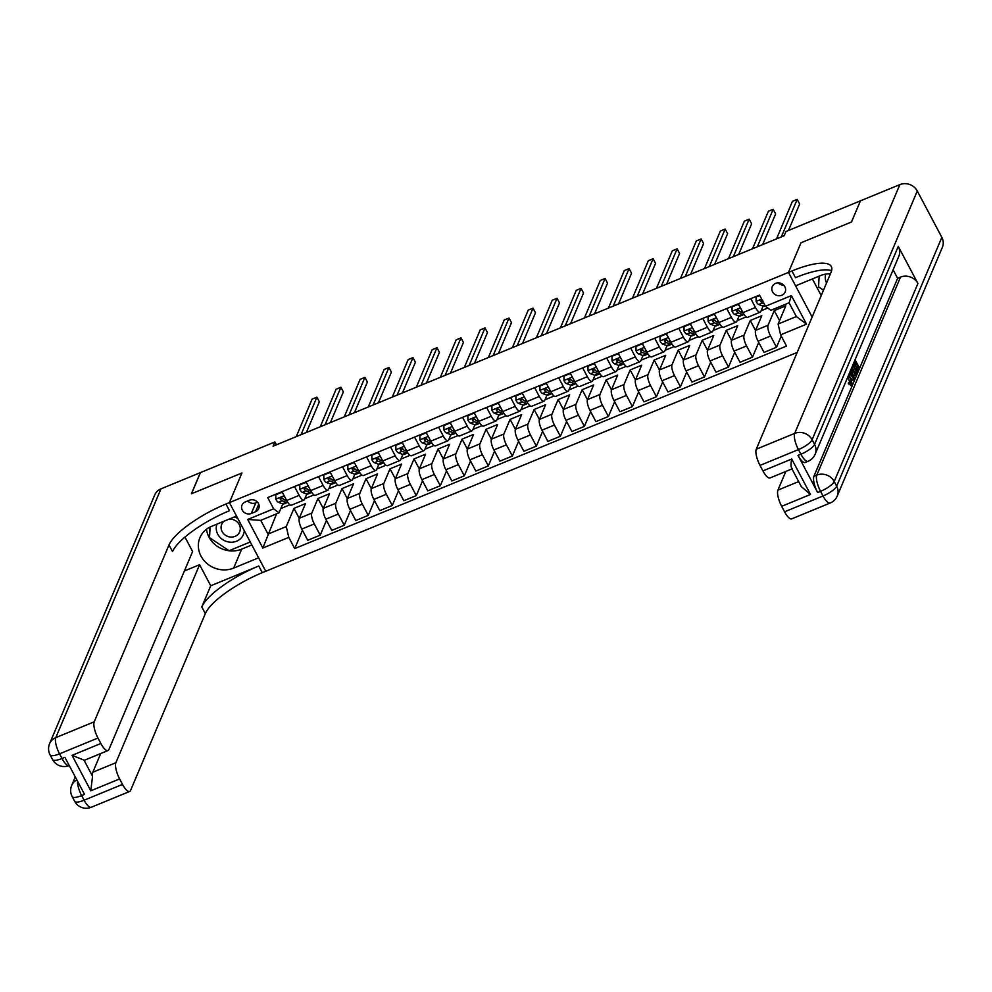 <?xml version="1.0" encoding="UTF-8"?>
<svg xmlns="http://www.w3.org/2000/svg" width="992" height="992" viewBox="0 0 992 992"><rect width="100%" height="100%" fill="white"/><g stroke="black" fill="none" stroke-linecap="round" stroke-linejoin="round"><path stroke-width="1.49" d="M775.57 283.365A6.994 6.349 -157.1 0 0 772.272 286.576A6.994 6.349 -157.1 0 0 774.095 293.793A6.994 6.349 -157.1 0 0 781.857 295.244A6.994 6.349 -157.1 0 0 785.156 292.032A6.994 6.349 -157.1 0 0 783.333 284.816A6.994 6.349 -157.1 0 0 775.57 283.365M778.187 282.844A6.994 6.349 -157.1 0 0 783.705 285.175M860.424 200.942L851.434 222.022L801.003 242.78L788.479 272.403L229.412 502.609L265.757 571.256L797.171 352.433M276.408 444.813L274.896 441.948L273.098 446.177L784.139 235.749L785.937 231.52L860.374 200.868M251.311 513.472L255.539 511.736A6.783 6.15 -157.1 0 0 258.738 508.623A6.783 6.15 -157.1 0 0 256.965 501.63A6.783 6.15 -157.1 0 0 249.451 500.228L245.222 501.964A6.783 6.15 -157.1 0 0 242.023 505.077A6.783 6.15 -157.1 0 0 243.796 512.07A6.783 6.15 -157.1 0 0 251.311 513.472L255.787 502.894L257.511 502.188M899.856 184.611A13.119 11.904 22.9 0 1 917.278 190.997L812.113 439.766L814.568 444.404A13.119 3.683 -27.9 0 1 800.891 454.224A13.119 4.104 67.6 0 0 808.034 461.292L805.157 462.47A13.119 4.104 -112.4 0 1 798.014 455.415L800.891 454.224L798.436 449.587L760.008 465.409A13.119 4.104 -112.4 0 1 756.264 449.202L794.691 433.38L899.856 184.611L860.473 200.818L851.533 221.972L801.003 242.78L788.479 272.403L812.126 317.056M288.771 537.366L262.83 548.043L247.702 519.473L273.643 508.797L279 512.839L260.747 520.354L268.026 534.08L286.266 526.566L288.771 537.366L294.711 548.588L786.544 346.072L780.605 334.85L778.1 324.049L796.353 316.535L789.086 302.796L770.834 310.322L765.477 306.28L791.405 295.604L806.533 324.173L780.605 334.85M765.477 306.28L759.525 295.058L267.704 497.575L273.643 508.797M160.964 488.858L55.788 737.639A13.119 11.904 -157.1 0 0 49.6 743.653L154.764 494.872A13.119 11.904 22.9 0 1 160.964 488.858L200.347 472.638L191.406 493.793L241.936 472.986L191.506 493.756L200.446 472.601L274.896 441.948M251.832 544.943L241.676 549.134L233.666 568.081A24.602 22.332 -157.1 0 1 206.386 562.985A24.602 22.332 -157.1 0 1 199.95 537.627A24.602 22.332 -157.1 0 1 211.556 526.343L236.53 516.051L229.412 502.609L241.936 472.986L229.412 502.609L225.953 504.023A54.684 15.351 -27.9 0 0 168.987 544.955L94.215 721.816A13.119 4.104 67.6 0 0 97.96 738.023L59.545 753.846L62 758.483L64.877 757.293L84.531 794.394L81.642 795.584L84.097 800.222L122.524 784.399L119.623 778.931L90.805 790.798L72.044 755.358L83.985 760.083L92.541 776.24A13.119 4.104 -112.4 0 1 92.826 772.21L115.878 762.724A13.119 4.104 67.6 0 0 119.623 778.931M276.582 513.831L262.83 548.043M279 512.839L282.782 503.899M750.783 298.654L755.445 307.47A8.754 2.728 67.6 0 0 760.207 312.182A8.754 2.728 67.6 0 0 760.802 311.513L763.084 306.119M726.764 308.549L731.426 317.366A8.754 2.728 67.6 0 0 736.2 322.065A8.754 2.728 67.6 0 0 736.796 321.396L739.065 316.014M702.745 318.432L707.42 327.248A8.754 2.728 67.6 0 0 712.182 331.96A8.754 2.728 67.6 0 0 712.777 331.291L715.058 325.897M678.739 328.327L683.401 337.144A8.754 2.728 67.6 0 0 688.163 341.843A8.754 2.728 67.6 0 0 688.758 341.174L691.04 335.792M654.72 338.21L659.382 347.026A8.754 2.728 67.6 0 0 664.144 351.738A8.754 2.728 67.6 0 0 664.752 351.069L667.021 345.675M630.701 348.105L635.376 356.922A8.754 2.728 67.6 0 0 640.138 361.621A8.754 2.728 67.6 0 0 640.733 360.952L643.014 355.57M606.695 357.988L611.357 366.804A8.754 2.728 67.6 0 0 616.119 371.504A8.754 2.728 67.6 0 0 616.714 370.834L618.996 365.453M582.676 367.883L587.338 376.687A8.754 2.728 67.6 0 0 592.1 381.399A8.754 2.728 67.6 0 0 592.708 380.73L594.977 375.348M558.657 377.766L563.332 386.582A8.754 2.728 67.6 0 0 568.094 391.282A8.754 2.728 67.6 0 0 568.689 390.612L570.958 385.231M534.638 387.649L539.313 396.465A8.754 2.728 67.6 0 0 544.075 401.177A8.754 2.728 67.6 0 0 544.67 400.508L546.952 395.126M510.632 397.544L515.294 406.36A8.754 2.728 67.6 0 0 520.056 411.06A8.754 2.728 67.6 0 0 520.651 410.39L522.933 405.009M486.613 407.427L491.276 416.243A8.754 2.728 67.6 0 0 496.037 420.955A8.754 2.728 67.6 0 0 496.645 420.286L498.914 414.904M462.594 417.322L467.269 426.138A8.754 2.728 67.6 0 0 472.031 430.838A8.754 2.728 67.6 0 0 472.626 430.168L474.908 424.787M438.588 427.205L443.25 436.021A8.754 2.728 67.6 0 0 448.012 440.733A8.754 2.728 67.6 0 0 448.607 440.064L450.889 434.67M414.569 437.1L419.232 445.916A8.754 2.728 67.6 0 0 423.993 450.616A8.754 2.728 67.6 0 0 424.601 449.946L426.87 444.565M390.55 446.983L395.225 455.799A8.754 2.728 67.6 0 0 399.987 460.511A8.754 2.728 67.6 0 0 400.582 459.842L402.864 454.448M366.544 456.878L371.206 465.694A8.754 2.728 67.6 0 0 375.968 470.394A8.754 2.728 67.6 0 0 376.563 469.724L378.845 464.343M342.525 466.761L347.188 475.577A8.754 2.728 67.6 0 0 351.949 480.277A8.754 2.728 67.6 0 0 352.557 479.62L354.826 474.226M318.506 476.656L323.181 485.46A8.754 2.728 67.6 0 0 327.943 490.172A8.754 2.728 67.6 0 0 328.538 489.502L330.807 484.121M294.488 486.539L299.162 495.355A8.754 2.728 67.6 0 0 303.924 500.055A8.754 2.728 67.6 0 0 304.519 499.385L306.801 494.004M299.262 518.37L293.967 508.375L286.266 526.566M293.967 508.375L305.486 503.626L299.299 518.258A8.754 2.728 67.6 0 0 301.804 529.071L307.743 540.293L320.23 535.147L326.467 520.403M323.28 508.487L317.973 498.48L311.786 513.124A8.754 2.728 67.6 0 0 314.29 523.925L320.23 535.147M317.973 498.48L329.505 493.731L323.318 508.375A8.754 2.728 67.6 0 0 325.81 519.176L331.762 530.41L344.249 525.264L350.486 510.52M347.287 498.592L341.992 488.597L335.804 503.229A8.754 2.728 67.6 0 0 338.309 514.042L344.249 525.264M341.992 488.597L353.524 483.848L347.336 498.48A8.754 2.728 67.6 0 0 349.829 509.293L355.768 520.515L368.268 515.369L374.492 500.625M371.306 488.709L366.011 478.702L359.823 493.346A8.754 2.728 67.6 0 0 362.316 504.147L368.268 515.369M366.011 478.702L377.53 473.953L371.343 488.597A8.754 2.728 67.6 0 0 373.848 499.398L379.787 510.632L392.274 505.486L398.511 490.742M395.324 478.814L390.03 468.819L383.83 483.451A8.754 2.728 67.6 0 0 386.334 494.264L392.274 505.486M390.03 468.819L401.549 464.07L395.362 478.714A8.754 2.728 67.6 0 0 397.866 489.515L403.806 500.737L416.293 495.591L422.53 480.847M419.331 468.931L414.036 458.924L407.848 473.568A8.754 2.728 67.6 0 0 410.353 484.369L416.293 495.591M414.036 458.924L425.568 454.175L419.38 468.819A8.754 2.728 67.6 0 0 421.873 479.632L427.825 490.854L440.312 485.708L446.536 470.964M443.35 459.036L438.055 449.041L431.867 463.673A8.754 2.728 67.6 0 0 434.36 474.486L440.312 485.708M438.055 449.041L449.587 444.292L443.387 458.936A8.754 2.728 67.6 0 0 445.892 469.737L451.831 480.959L464.318 475.825L470.555 461.069M467.368 449.153L462.074 439.146L455.886 453.79A8.754 2.728 67.6 0 0 458.378 464.591L464.318 475.825M462.074 439.146L473.593 434.409L467.406 449.041A8.754 2.728 67.6 0 0 469.91 459.854L475.85 471.076L488.337 465.93L494.574 451.186M491.375 439.27L486.08 429.263L479.892 443.895A8.754 2.728 67.6 0 0 482.397 454.708L488.337 465.93M486.08 429.263L497.612 424.514L491.424 439.158A8.754 2.728 67.6 0 0 493.917 449.959L499.869 461.181L512.356 456.047L518.58 441.304M515.394 429.375L510.099 419.368L503.911 434.012A8.754 2.728 67.6 0 0 506.404 444.813L512.356 456.047M510.099 419.368L521.631 414.631L515.443 429.263A8.754 2.728 67.6 0 0 517.936 440.076L523.875 451.298L536.362 446.152L542.599 431.408M539.412 419.492L534.118 409.485L527.93 424.13A8.754 2.728 67.6 0 0 530.422 434.93L536.362 446.152M534.118 409.485L545.637 404.736L539.45 419.38A8.754 2.728 67.6 0 0 541.954 430.181L547.894 441.403L560.381 436.269L566.618 421.526M563.431 409.597L558.124 399.602L551.936 414.234A8.754 2.728 67.6 0 0 554.441 425.047L560.381 436.269M558.124 399.602L569.656 394.853L563.468 409.485A8.754 2.728 67.6 0 0 565.961 420.298L571.913 431.52L584.4 426.374L590.637 411.63M587.438 399.714L582.143 389.707L575.955 404.352A8.754 2.728 67.6 0 0 578.46 415.152L584.4 426.374M582.143 389.707L593.675 384.958L587.487 399.602A8.754 2.728 67.6 0 0 589.98 410.403L595.919 421.625L608.418 416.491L614.643 401.748M611.456 389.819L606.162 379.824L599.974 394.456A8.754 2.728 67.6 0 0 602.466 405.269L608.418 416.491M606.162 379.824L617.681 375.075L611.494 389.707A8.754 2.728 67.6 0 0 613.998 400.52L619.938 411.742L632.425 406.596L638.662 391.852M635.475 379.936L630.18 369.929L623.98 384.574A8.754 2.728 67.6 0 0 626.485 395.374L632.425 406.596M630.18 369.929L641.7 365.18L635.512 379.824A8.754 2.728 67.6 0 0 638.017 390.625L643.957 401.859L656.444 396.713L662.681 381.97M659.482 370.041L654.187 360.046L647.999 374.678A8.754 2.728 67.6 0 0 650.504 385.491L656.444 396.713M654.187 360.046L665.719 355.297L659.531 369.929A8.754 2.728 67.6 0 0 662.024 380.742L667.976 391.964L680.462 386.818L686.687 372.074M683.5 360.158L678.206 350.151L672.018 364.796A8.754 2.728 67.6 0 0 674.51 375.596L680.462 386.818M678.206 350.151L689.738 345.402L683.538 360.046A8.754 2.728 67.6 0 0 686.042 370.847L691.982 382.081L704.469 376.935L710.706 362.192M707.519 350.263L702.224 340.268L696.037 354.9A8.754 2.728 67.6 0 0 698.529 365.713L704.469 376.935M702.224 340.268L713.744 335.519L707.556 350.164A8.754 2.728 67.6 0 0 710.061 360.964L716.001 372.186L728.488 367.052L734.725 352.296M731.526 340.38L726.231 330.373L720.043 345.018A8.754 2.728 67.6 0 0 722.548 355.818L728.488 367.052M726.231 330.373L737.763 325.636L731.575 340.268A8.754 2.728 67.6 0 0 734.068 351.081L740.02 362.303L752.506 357.157L758.731 342.414M755.544 330.485L750.25 320.49L744.062 335.122A8.754 2.728 67.6 0 0 746.554 345.935L752.506 357.157M750.25 320.49L761.782 315.741L755.594 330.386A8.754 2.728 67.6 0 0 758.086 341.186L764.026 352.408L776.513 347.274L781.25 336.077M779.563 320.602L774.268 310.595L768.081 325.24A8.754 2.728 67.6 0 0 770.573 336.04L776.513 347.274M774.268 310.595L785.788 305.858L778.1 324.049M280.823 508.536L289.924 504.792M304.829 498.654L313.943 494.909M328.848 488.758L337.95 485.014M352.867 478.876L361.968 475.131M376.873 468.993L385.987 465.236M400.892 459.098L409.994 455.353M424.911 449.215L434.012 445.458M448.93 439.32L458.031 435.575M472.936 429.437L482.038 425.68M496.955 419.542L506.056 415.797M520.974 409.659L530.075 405.902M544.98 399.764L554.094 396.019M568.999 389.881L578.1 386.136M593.018 379.986L602.119 376.241M617.024 370.103L626.138 366.358M641.043 360.208L650.144 356.463M665.062 350.325L674.163 346.58M689.08 340.442L698.182 336.685M713.087 330.547L722.201 326.802M737.106 320.664L746.207 316.907M761.124 310.769L767.783 308.028M282.001 491.685L286.676 500.501A8.754 2.728 67.6 0 0 291.437 505.201L303.924 500.055M294.711 548.588L302.448 530.298M306.02 481.79L310.682 490.606A8.754 2.728 67.6 0 0 315.444 495.318L327.943 490.172M330.038 471.907L334.701 480.723A8.754 2.728 67.6 0 0 339.462 485.423L351.949 480.277M354.045 462.012L358.72 470.828A8.754 2.728 67.6 0 0 363.481 475.54L375.968 470.394M378.064 452.129L382.738 460.945A8.754 2.728 67.6 0 0 387.5 465.645L399.987 460.511M402.082 442.234L406.745 451.05A8.754 2.728 67.6 0 0 411.506 455.762L423.993 450.616M426.101 432.351L430.764 441.167A8.754 2.728 67.6 0 0 435.525 445.867L448.012 440.733M450.108 422.468L454.782 431.272A8.754 2.728 67.6 0 0 459.544 435.984L472.031 430.838M474.126 412.573L478.789 421.389A8.754 2.728 67.6 0 0 483.55 426.089L496.037 420.955M498.145 402.69L502.808 411.494A8.754 2.728 67.6 0 0 507.569 416.206L520.056 411.06M522.152 392.795L526.826 401.611A8.754 2.728 67.6 0 0 531.588 406.311L544.075 401.177M546.17 382.912L550.833 391.728A8.754 2.728 67.6 0 0 555.607 396.428L568.094 391.282M570.189 373.017L574.852 381.833A8.754 2.728 67.6 0 0 579.613 386.545L592.1 381.399M594.208 363.134L598.87 371.95A8.754 2.728 67.6 0 0 603.632 376.65L616.119 371.504M618.214 353.239L622.889 362.055A8.754 2.728 67.6 0 0 627.651 366.767L640.138 361.621M642.233 343.356L646.896 352.172A8.754 2.728 67.6 0 0 651.657 356.872L664.144 351.738M666.252 333.461L670.914 342.277A8.754 2.728 67.6 0 0 675.676 346.989L688.163 341.843M690.258 323.578L694.933 332.394A8.754 2.728 67.6 0 0 699.695 337.094L712.182 331.96M714.277 313.683L718.94 322.499A8.754 2.728 67.6 0 0 723.701 327.211L736.2 322.065M738.296 303.8L742.958 312.616A8.754 2.728 67.6 0 0 747.72 317.316L760.207 312.182M260.747 520.354L247.702 519.473M791.405 295.604L789.086 302.796M806.533 324.173L796.353 316.535M247.715 500.935A6.783 6.15 -157.1 0 0 255.787 502.894M282.943 493.458L281.53 492.392L275.764 494.772L275.813 499.274A5.791 1.81 67.6 0 0 278.368 502.274L282.46 503.8A16.728 5.233 67.6 0 0 284.047 503.849L287.705 502.349A16.728 5.233 67.6 0 0 287.754 502.324M286.8 500.749L284.32 499.832A5.791 1.81 -112.4 0 1 282.546 498.108L280.24 499.05A5.791 1.81 67.6 0 0 282.013 500.774L286.118 502.287A16.728 5.233 67.6 0 0 287.705 502.349M306.379 432.475L319.35 401.797L316.894 397.16L301.035 434.67M316.894 397.16L312.096 399.131L296.236 436.654M283.129 498.864L281.207 498.158A2.951 0.918 -112.4 0 1 280.761 497.835L280.24 499.05L280.153 498.158M281.53 492.392L281.802 491.772M276.036 494.14L275.764 494.772M306.962 483.575L305.548 482.509L299.782 484.877L299.832 489.378A5.791 1.81 67.6 0 0 302.386 492.392L306.478 493.904A16.728 5.233 67.6 0 0 308.066 493.954L311.711 492.454A16.728 5.233 67.6 0 0 311.773 492.429M310.818 490.854L308.338 489.936A5.791 1.81 -112.4 0 1 306.565 488.213L304.259 489.168A5.791 1.81 67.6 0 0 306.032 490.891L310.124 492.404A16.728 5.233 67.6 0 0 311.711 492.454M330.398 422.58L343.368 391.902L340.913 387.264L325.054 424.787M340.913 387.264L336.102 389.248L320.242 426.758M307.148 488.982L305.226 488.262A2.951 0.918 -112.4 0 1 304.78 487.952L304.259 489.168L304.172 488.262M305.548 482.509L305.809 481.876M300.055 484.257L299.782 484.877M330.981 473.68L329.567 472.626L323.801 474.994L323.838 479.496A5.791 1.81 67.6 0 0 326.393 482.496L330.497 484.022A16.728 5.233 67.6 0 0 332.084 484.071L335.73 482.571A16.728 5.233 67.6 0 0 335.78 482.546M334.837 480.971L332.357 480.054A5.791 1.81 -112.4 0 1 330.584 478.33L328.278 479.285A5.791 1.81 67.6 0 0 330.051 480.996L334.143 482.509A16.728 5.233 67.6 0 0 335.73 482.571M354.417 412.697L367.387 382.019L364.92 377.382L349.06 414.892M364.92 377.382L360.121 379.353L344.261 416.876M331.167 479.086L329.232 478.38A2.951 0.918 -112.4 0 1 328.786 478.057L328.278 479.285L328.178 478.38M329.567 472.626L329.828 471.994M324.062 474.362L323.801 474.994M354.987 463.797L353.574 462.731L347.82 465.099L347.857 469.6A5.791 1.81 67.6 0 0 350.412 472.614L354.504 474.126A16.728 5.233 67.6 0 0 356.103 474.188L359.749 472.676A16.728 5.233 67.6 0 0 359.798 472.663M358.856 471.076L356.364 470.158A5.791 1.81 -112.4 0 1 354.59 468.447L352.284 469.39A5.791 1.81 67.6 0 0 354.07 471.113L358.162 472.626A16.728 5.233 67.6 0 0 359.749 472.676M378.423 402.802L391.394 372.124L388.938 367.486L373.079 405.009M388.938 367.486L384.14 369.47L368.28 406.98M355.173 469.204L353.251 468.484A2.951 0.918 -112.4 0 1 352.805 468.174L352.284 469.39L352.197 468.484M353.574 462.731L353.846 462.098M348.08 464.479L347.82 465.099M379.006 453.902L377.592 452.848L371.826 455.216L371.876 459.718A5.791 1.81 67.6 0 0 374.43 462.718L378.522 464.244A16.728 5.233 67.6 0 0 380.11 464.293L383.768 462.793A16.728 5.233 67.6 0 0 383.817 462.768M382.862 461.193L380.382 460.276A5.791 1.81 -112.4 0 1 378.609 458.552L376.303 459.507A5.791 1.81 67.6 0 0 378.076 461.218L382.168 462.731A16.728 5.233 67.6 0 0 383.768 462.793M402.442 392.919L415.412 362.241L412.957 357.604L397.098 395.126M412.957 357.604L408.158 359.575L392.286 397.098M379.192 459.321L377.27 458.602A2.951 0.918 -112.4 0 1 376.824 458.279L376.303 459.507L376.216 458.602M377.592 452.848L377.865 452.216M372.099 454.584L371.826 455.216M216.95 524.123A14.223 12.896 -157.1 0 0 224.192 540.504A14.223 12.896 -157.1 0 0 242.036 536.97A14.223 12.896 -157.1 0 0 244.268 530.67M224.068 521.184A9.734 8.829 -157.1 0 0 222.63 522.71A9.734 8.829 -157.1 0 0 221.724 524.309A9.734 8.829 -157.1 0 0 226.337 535.804A9.734 8.829 -157.1 0 0 238.75 533.485A9.734 8.829 -157.1 0 0 239.655 531.886A9.734 8.829 -157.1 0 0 238.068 522.858A9.734 8.829 -157.1 0 0 228.929 519.188M249.872 541.248L249.823 542.178L229.078 550.721L209.523 537.639L210.106 527M237.894 518.63A14.223 12.896 -157.1 0 0 234.472 516.906M823.496 290.185L818.549 286.874L819.132 276.16M825.728 274.102A14.223 12.896 -157.1 0 0 826.547 282.968M72.044 755.358L100.862 743.492A13.119 4.104 67.6 0 0 108.004 750.547A13.119 4.104 67.6 0 0 108.909 749.543L192.609 551.54L184.958 537.081M184.4 570.97L199.59 564.708L115.878 762.724M210.738 585.776L258.763 565.998A54.684 15.351 -27.9 0 0 201.785 606.93L210.738 585.776L199.59 564.708M233.666 568.081L258.639 557.802L265.757 571.256L262.297 572.669A54.684 15.351 -27.9 0 0 205.332 613.602L130.56 790.463A13.119 4.104 67.6 0 1 129.667 791.455L91.239 807.277A13.119 4.104 -112.4 0 1 84.097 800.222A13.119 3.683 -27.9 0 1 74.648 801.288A13.119 13.119 0 0 0 91.239 807.277M100.862 743.492L97.96 738.023M122.524 784.399A13.119 4.104 67.6 0 0 129.667 791.455M108.004 750.547L84.952 760.046A13.119 4.104 -112.4 0 1 83.985 760.083M100.713 753.56L92.826 772.21M225.953 504.023L229.487 510.706A54.684 15.351 -27.9 0 0 172.521 551.639L168.987 544.955M92.541 776.24L90.805 790.798M241.676 549.134A24.602 22.332 22.9 0 1 206.497 529.232M209.758 527.174L209.548 537.292M209.61 536.151L209.213 537.069M850.194 383.743L847.924 376.675M850.851 385.07L848.321 383.78L848.445 382.738L849.983 382.106L851.731 383.11L851.111 383.371M851 369.408L854.62 378.845L852.736 380.283L851.322 378.361M855.935 369.83L856.79 367.821L855.674 365.738M853.442 365.118L853.938 362.452M798.014 455.415L817.656 492.528A13.119 4.104 -112.4 0 1 813.911 476.309L816.788 475.131L900.5 277.115A13.119 11.904 22.9 0 1 917.922 283.501L898.268 246.4A13.119 11.904 22.9 0 1 898.839 256.258L815.126 454.262A13.119 11.904 -157.1 0 0 814.568 444.404L898.268 246.4M893.11 269.799L897.624 278.306L813.911 476.309M855.898 375.013L853.852 375.497L853.058 374.778M854.583 375.546L855.389 374.864L851.409 368.454M830.44 273.755A24.602 22.332 -157.1 0 0 820.582 275.565L795.609 285.845L788.479 272.403L791.938 270.977A54.684 15.351 152.1 0 1 831.321 266.538A54.684 15.351 152.1 0 1 831.036 272.354L756.264 449.202M792.149 468.497C790.798 467.294 790.661 464.144 791.728 459.023L810.489 494.462L781.671 506.317L784.573 511.798L823 495.975L820.545 491.338L817.656 492.528M781.671 506.317A13.119 4.104 -112.4 0 1 777.926 490.11L798.659 481.579M785.813 471.46L777.926 490.11M917.922 283.501L834.21 481.517L836.665 486.154A13.119 3.683 -27.9 0 1 823 495.975A13.119 4.104 67.6 0 0 830.143 503.031L791.715 518.853A13.119 4.104 -112.4 0 1 784.573 511.798M917.278 190.997L941.842 237.373A13.119 11.904 22.9 0 1 942.4 247.231L837.236 496.012A13.119 11.904 -157.1 0 0 836.665 486.154L941.842 237.373M812.411 278.926L821.215 295.566M791.963 468.918L770.052 477.946A13.119 4.104 -112.4 0 1 762.91 470.89L791.728 459.023M760.008 465.409L762.91 470.89M897.624 278.306L900.5 277.115M791.938 270.977L795.485 277.648A54.684 15.351 152.1 0 1 831.606 270.667M810.489 494.462L801.35 486.65L791.418 467.889M855.079 359.774L859.308 367.759L857.795 371.343L857.113 370.053L858.328 367.189L856.505 363.766L855.377 366.432L854.695 365.155L855.823 362.477L854.286 363.109M855.823 362.477L854.769 360.493M854.695 365.155L853.678 365.564M855.377 366.432L854.36 366.854M858.328 367.189L856.79 367.821M857.113 370.053L856.245 370.413M857.795 371.343L856.927 371.702M856.121 374.914L855.389 374.864L857.324 372.446L853.095 364.461M851.719 367.722L855.426 373.513L856.344 371.876L852.785 365.168M855.426 373.513L855.91 372.905L854.943 373.302M852.649 371.107L851.793 371.467M856.344 371.876L854.806 372.508L851.954 367.139M849.735 372.384L850.69 370.128M854.273 379.651L849.437 373.104M852.822 375.559L851.409 371.963L850.677 373.699L853.765 377.964L852.822 375.559L852.215 375.819M847.552 377.568L847.924 378.46L846.945 379.006M851.483 383.408L850.107 377.183L848.569 377.828M850.107 377.183L848.693 374.877M849.003 374.145L852.388 384.437L849.846 383.148L848.321 383.78M849.846 383.148L849.983 382.106M852.388 384.437L850.454 385.541M403.025 444.019L401.611 442.953L395.845 445.334L395.882 449.835A5.791 1.81 67.6 0 0 398.449 452.836L402.541 454.348A16.728 5.233 67.6 0 0 404.128 454.41L407.774 452.898A16.728 5.233 67.6 0 0 407.824 452.885M406.881 451.298L404.401 450.38A5.791 1.81 -112.4 0 1 402.628 448.669L400.322 449.612A5.791 1.81 67.6 0 0 402.095 451.335L406.187 452.848A16.728 5.233 67.6 0 0 407.774 452.898M426.461 383.036L439.431 352.346L436.976 347.708L421.104 385.231M436.976 347.708L432.165 349.692L416.305 387.215M403.211 449.426L401.276 448.706A2.951 0.918 -112.4 0 1 400.83 448.396L400.322 449.612L400.222 448.706M401.611 442.953L401.872 442.32M396.106 444.701L395.845 445.334M427.031 434.124L425.618 433.07L419.864 435.438L419.901 439.94A5.791 1.81 67.6 0 0 422.456 442.953L426.56 444.466A16.728 5.233 67.6 0 0 428.147 444.515L431.793 443.015A16.728 5.233 67.6 0 0 431.842 442.99M430.9 441.415L428.42 440.498A5.791 1.81 -112.4 0 1 426.634 438.774L424.34 439.729A5.791 1.81 67.6 0 0 426.114 441.44L430.206 442.965A16.728 5.233 67.6 0 0 431.793 443.015M450.467 373.141L463.438 342.463L460.982 337.826L445.123 375.348M460.982 337.826L456.184 339.797L440.324 377.32M427.23 439.543L425.295 438.824A2.951 0.918 -112.4 0 1 424.849 438.514L424.34 439.729L424.241 438.824M425.618 433.07L425.89 432.438M420.124 434.806L419.864 435.438M451.05 424.241L449.636 423.175L443.87 425.556L443.92 430.057A5.791 1.81 67.6 0 0 446.474 433.058L450.566 434.57A16.728 5.233 67.6 0 0 452.154 434.632L455.812 433.12A16.728 5.233 67.6 0 0 455.861 433.107M454.906 431.52L452.426 430.602A5.791 1.81 -112.4 0 1 450.653 428.891L448.347 429.834A5.791 1.81 67.6 0 0 450.12 431.557L454.224 433.07A16.728 5.233 67.6 0 0 455.812 433.12M474.486 363.258L487.456 332.568L485.001 327.93L469.142 365.453M485.001 327.93L480.202 329.914L464.33 367.437M451.236 429.648L449.314 428.941A2.951 0.918 -112.4 0 1 448.868 428.618L448.347 429.834L448.26 428.941M449.636 423.175L449.909 422.542M444.143 424.923L443.87 425.556M475.069 414.346L473.655 413.292L467.889 415.66L467.939 420.162A5.791 1.81 67.6 0 0 470.493 423.175L474.585 424.688A16.728 5.233 67.6 0 0 476.172 424.737L479.818 423.237A16.728 5.233 67.6 0 0 479.868 423.212M478.925 421.637L476.445 420.72A5.791 1.81 -112.4 0 1 474.672 418.996L472.366 419.951A5.791 1.81 67.6 0 0 474.139 421.662L478.231 423.187A16.728 5.233 67.6 0 0 479.818 423.237M498.505 353.363L511.475 322.685L509.02 318.048L493.16 355.57M509.02 318.048L504.209 320.019L488.349 357.542M475.255 419.765L473.333 419.046A2.951 0.918 -112.4 0 1 472.874 418.736L472.366 419.951L472.279 419.046M473.655 413.292L473.916 412.66M468.162 415.028L467.889 415.66M499.088 404.463L497.674 403.397L491.908 405.778L491.945 410.279A5.791 1.81 67.6 0 0 494.5 413.28L498.604 414.792A16.728 5.233 67.6 0 0 500.191 414.854L503.837 413.354A16.728 5.233 67.6 0 0 503.886 413.329M502.944 411.742L500.464 410.824A5.791 1.81 -112.4 0 1 498.691 409.113L496.384 410.056A5.791 1.81 67.6 0 0 498.158 411.779L502.25 413.292A16.728 5.233 67.6 0 0 503.837 413.354M522.511 343.48L535.482 312.79L533.026 308.152L517.167 345.675M533.026 308.152L528.228 310.136L512.368 347.659M499.274 409.87L497.339 409.163A2.951 0.918 -112.4 0 1 496.893 408.84L496.384 410.056L496.285 409.163M497.674 403.397L497.934 402.764M492.168 405.145L491.908 405.778M523.094 394.568L521.68 393.514L515.914 395.882L515.964 400.384A5.791 1.81 67.6 0 0 518.518 403.397L522.61 404.91A16.728 5.233 67.6 0 0 524.198 404.959L527.856 403.459A16.728 5.233 67.6 0 0 527.905 403.434M526.95 401.859L524.47 400.942A5.791 1.81 -112.4 0 1 522.697 399.218L520.391 400.173A5.791 1.81 67.6 0 0 522.164 401.884L526.268 403.409A16.728 5.233 67.6 0 0 527.856 403.459M546.53 333.585L559.5 302.907L557.045 298.27L541.186 335.792M557.045 298.27L552.246 300.241L536.387 337.764M523.28 399.987L521.358 399.268A2.951 0.918 -112.4 0 1 520.912 398.958L520.391 400.173L520.304 399.268M521.68 393.514L521.953 392.882M516.187 395.25L515.914 395.882M547.113 384.685L545.699 383.619L539.933 386L539.983 390.501A5.791 1.81 67.6 0 0 542.537 393.502L546.629 395.014A16.728 5.233 67.6 0 0 548.216 395.076L551.874 393.576A16.728 5.233 67.6 0 0 551.924 393.551M550.969 391.976L548.489 391.046A5.791 1.81 -112.4 0 1 546.716 389.335L544.41 390.278A5.791 1.81 67.6 0 0 546.183 392.001L550.275 393.514A16.728 5.233 67.6 0 0 551.874 393.576M570.549 323.702L583.519 293.012L581.064 288.374L565.204 325.897M581.064 288.374L576.253 290.358L560.393 327.881M547.299 390.092L545.377 389.385A2.951 0.918 -112.4 0 1 544.93 389.062L544.41 390.278L544.323 389.385M545.699 383.619L545.972 382.999M540.206 385.367L539.933 386M571.132 374.802L569.718 373.736L563.952 376.104L563.989 380.606A5.791 1.81 67.6 0 0 566.544 383.619L570.648 385.132A16.728 5.233 67.6 0 0 572.235 385.181L575.881 383.681A16.728 5.233 67.6 0 0 575.93 383.656M574.988 382.081L572.508 381.164A5.791 1.81 -112.4 0 1 570.735 379.44L568.428 380.395A5.791 1.81 67.6 0 0 570.202 382.118L574.294 383.631A16.728 5.233 67.6 0 0 575.881 383.681M594.568 313.807L607.538 283.129L605.083 278.492L589.211 316.014M605.083 278.492L600.272 280.463L584.412 317.986M571.318 380.209L569.383 379.49A2.951 0.918 -112.4 0 1 568.937 379.18L568.428 380.395L568.329 379.49M569.718 373.736L569.978 373.104M564.212 375.472L563.952 376.104M595.138 364.907L593.724 363.841L587.971 366.222L588.008 370.723A5.791 1.81 67.6 0 0 590.562 373.724L594.654 375.249A16.728 5.233 67.6 0 0 596.254 375.298L599.9 373.798A16.728 5.233 67.6 0 0 599.949 373.773M599.007 372.198L596.514 371.281A5.791 1.81 -112.4 0 1 594.741 369.557L592.435 370.5A5.791 1.81 67.6 0 0 594.22 372.223L598.312 373.736A16.728 5.233 67.6 0 0 599.9 373.798M618.574 303.924L631.544 273.246L629.089 268.609L613.23 306.119M629.089 268.609L624.29 270.58L608.431 308.103M595.336 370.314L593.402 369.607A2.951 0.918 -112.4 0 1 592.956 369.284L592.435 370.5L592.348 369.607M593.724 363.841L593.997 363.221M588.231 365.589L587.971 366.222M619.157 355.024L617.743 353.958L611.977 356.326L612.027 360.828A5.791 1.81 67.6 0 0 614.581 363.841L618.673 365.354A16.728 5.233 67.6 0 0 620.26 365.403L623.918 363.903A16.728 5.233 67.6 0 0 623.968 363.878M623.013 362.303L620.533 361.386A5.791 1.81 -112.4 0 1 618.76 359.662L616.454 360.617A5.791 1.81 67.6 0 0 618.227 362.34L622.331 363.853A16.728 5.233 67.6 0 0 623.918 363.903M642.593 294.029L655.563 263.351L653.108 258.714L637.248 296.236M653.108 258.714L648.309 260.698L632.437 298.208M619.343 360.431L617.421 359.712A2.951 0.918 -112.4 0 1 616.974 359.402L616.454 360.617L616.367 359.712M617.743 353.958L618.016 353.326M612.25 355.706L611.977 356.326M643.176 345.129L641.762 344.075L635.996 346.444L636.046 350.945A5.791 1.81 67.6 0 0 638.6 353.946L642.692 355.471A16.728 5.233 67.6 0 0 644.279 355.52L647.925 354.02A16.728 5.233 67.6 0 0 647.974 353.995M647.032 352.42L644.552 351.503A5.791 1.81 -112.4 0 1 642.779 349.779L640.472 350.734A5.791 1.81 67.6 0 0 642.246 352.445L646.338 353.958A16.728 5.233 67.6 0 0 647.925 354.02M666.612 284.146L679.582 253.468L677.127 248.831L661.255 286.341M677.127 248.831L672.316 250.802L656.456 288.325M643.362 350.536L641.427 349.829A2.951 0.918 -112.4 0 1 640.981 349.506L640.472 350.734L640.373 349.829M641.762 344.075L642.022 343.443M636.269 345.811L635.996 346.444M667.182 335.246L665.781 334.18L660.015 336.548L660.052 341.05A5.791 1.81 67.6 0 0 662.606 344.063L666.711 345.576A16.728 5.233 67.6 0 0 668.298 345.638L671.944 344.125A16.728 5.233 67.6 0 0 671.993 344.112M671.051 342.525L668.571 341.608A5.791 1.81 -112.4 0 1 666.785 339.896L664.491 340.839A5.791 1.81 67.6 0 0 666.264 342.562L670.356 344.075A16.728 5.233 67.6 0 0 671.944 344.125M690.618 274.251L703.588 243.573L701.133 238.936L685.274 276.458M701.133 238.936L696.334 240.92L680.475 278.43M667.38 340.653L665.446 339.934A2.951 0.918 -112.4 0 1 665 339.624L664.491 340.839L664.392 339.934M665.781 334.18L666.041 333.548M660.275 335.928L660.015 336.548M691.201 325.351L689.787 324.297L684.021 326.666L684.071 331.167A5.791 1.81 67.6 0 0 686.625 334.168L690.717 335.693A16.728 5.233 67.6 0 0 692.304 335.742L695.962 334.242A16.728 5.233 67.6 0 0 696.012 334.217M695.057 332.642L692.577 331.725A5.791 1.81 -112.4 0 1 690.804 330.001L688.498 330.956A5.791 1.81 67.6 0 0 690.271 332.667L694.375 334.192A16.728 5.233 67.6 0 0 695.962 334.242M714.637 264.368L727.607 233.69L725.152 229.053L709.292 266.575M725.152 229.053L720.353 231.024L704.494 268.547M691.387 330.77L689.465 330.051A2.951 0.918 -112.4 0 1 689.018 329.728L688.498 330.956L688.411 330.051M689.787 324.297L690.06 323.665M684.294 326.033L684.021 326.666M715.22 315.468L713.806 314.402L708.04 316.783L708.09 321.284A5.791 1.81 67.6 0 0 710.644 324.285L714.736 325.798A16.728 5.233 67.6 0 0 716.323 325.86L719.969 324.347A16.728 5.233 67.6 0 0 720.018 324.334M719.076 322.747L716.596 321.83A5.791 1.81 -112.4 0 1 714.823 320.118L712.516 321.061A5.791 1.81 67.6 0 0 714.29 322.784L718.382 324.297A16.728 5.233 67.6 0 0 719.969 324.347M738.656 254.485L751.626 223.795L749.171 219.158L733.311 256.68M749.171 219.158L744.36 221.142L728.5 258.664M715.406 320.875L713.484 320.156A2.951 0.918 -112.4 0 1 713.025 319.846L712.516 321.061L712.43 320.168M713.806 314.402L714.066 313.77M708.313 316.15L708.04 316.783M739.238 305.573L737.825 304.519L732.059 306.888L732.096 311.389A5.791 1.81 67.6 0 0 734.65 314.402L738.755 315.915A16.728 5.233 67.6 0 0 740.342 315.964L743.988 314.464A16.728 5.233 67.6 0 0 744.037 314.439M743.095 312.864L740.615 311.947A5.791 1.81 -112.4 0 1 738.842 310.223L736.535 311.178A5.791 1.81 67.6 0 0 738.308 312.889L742.4 314.414A16.728 5.233 67.6 0 0 743.988 314.464M762.662 244.59L775.632 213.912L773.177 209.275L757.318 246.797M773.177 209.275L768.378 211.246L752.519 248.769M739.424 310.992L737.49 310.273A2.951 0.918 -112.4 0 1 737.044 309.963L736.535 311.178L736.436 310.273M737.825 304.519L738.085 303.887M732.319 306.255L732.059 306.888M759.76 295.48L756.078 297.005L756.115 301.506A5.791 1.81 67.6 0 0 758.669 304.507L762.761 306.02A16.728 5.233 67.6 0 0 764.348 306.082L765.179 305.734M788.466 230.466L799.651 204.017L797.196 199.38L781.336 236.902M797.196 199.38L792.397 201.364L776.538 238.886M762.848 300.34L760.542 301.283A5.791 1.81 67.6 0 0 762.315 303.006L764.088 303.651M762.55 300.774L761.509 300.39A2.951 0.918 -112.4 0 1 761.062 300.068L760.542 301.283L760.455 300.39M756.338 296.372L756.078 297.005M311.786 513.124L299.299 518.258M335.804 503.229L323.318 508.375M359.823 493.346L347.336 498.48M383.83 483.451L371.343 488.597M407.848 473.568L395.362 478.714M431.867 463.673L419.38 468.819M455.886 453.79L443.387 458.936M479.892 443.895L467.406 449.041M503.911 434.012L491.424 439.158M527.93 424.13L515.443 429.263M551.936 414.234L539.45 419.38M575.955 404.352L563.468 409.485M599.974 394.456L587.487 399.602M623.98 384.574L611.494 389.707M647.999 374.678L635.512 379.824M672.018 364.796L659.531 369.929M696.037 354.9L683.538 360.046M720.043 345.018L707.556 350.164M744.062 335.122L731.575 340.268M768.081 325.24L755.594 330.386M314.29 523.925L301.804 529.071M299.162 495.355L286.676 500.501M323.181 485.46L310.682 490.606M338.309 514.042L325.81 519.176M347.188 475.577L334.701 480.723M362.316 504.147L349.829 509.293M371.206 465.694L358.72 470.828M386.334 494.264L373.848 499.398M395.225 455.799L382.738 460.945M410.353 484.369L397.866 489.515M419.232 445.916L406.745 451.05M434.36 474.486L421.873 479.632M443.25 436.021L430.764 441.167M458.378 464.591L445.892 469.737M467.269 426.138L454.782 431.272M482.397 454.708L469.91 459.854M491.276 416.243L478.789 421.389M506.404 444.813L493.917 449.959M515.294 406.36L502.808 411.494M530.422 434.93L517.936 440.076M539.313 396.465L526.826 401.611M554.441 425.047L541.954 430.181M563.332 386.582L550.833 391.728M578.46 415.152L565.961 420.298M587.338 376.687L574.852 381.833M602.466 405.269L589.98 410.403M611.357 366.804L598.87 371.95M626.485 395.374L613.998 400.52M635.376 356.922L622.889 362.055M650.504 385.491L638.017 390.625M659.382 347.026L646.896 352.172M674.51 375.596L662.024 380.742M683.401 337.144L670.914 342.277M698.529 365.713L686.042 370.847M707.42 327.248L694.933 332.394M722.548 355.818L710.061 360.964M731.426 317.366L718.94 322.499M746.554 345.935L734.068 351.081M755.445 307.47L742.958 312.616M770.573 336.04L758.086 341.186M258.738 504.159L255.539 511.736M284.146 495.727L275.813 499.162M286.118 502.287L282.46 503.8M282.013 500.774L278.368 502.274M285.956 499.15L284.32 499.832M308.165 485.844L299.832 489.267M310.124 492.404L306.478 493.904M306.032 490.891L302.386 492.392M309.975 489.267L308.338 489.936M332.184 475.949L323.838 479.384M334.143 482.509L330.497 484.022M330.051 480.996L326.393 482.496M333.994 479.372L332.357 480.054M356.19 466.066L347.857 469.489M358.162 472.626L354.504 474.126M354.07 471.113L350.412 472.614M358 469.489L356.364 470.158M380.209 456.171L371.876 459.606M382.168 462.731L378.522 464.244M378.076 461.218L374.43 462.718M382.019 459.594L380.382 460.276M258.763 565.998L262.297 572.669M201.785 606.93L205.332 613.602M49.6 743.653A13.119 13.119 0 0 0 50.084 754.9A13.119 3.683 152.1 0 0 59.545 753.846A13.119 4.104 -112.4 0 1 55.788 737.639L94.215 721.816M69.142 765.539A13.119 4.104 -112.4 0 1 62 758.483A13.119 3.683 -27.9 0 1 52.551 759.55A13.119 13.119 0 0 0 69.142 765.539L69.229 765.502M76.83 779.873A13.119 11.904 -157.1 0 0 71.697 785.404A13.119 13.119 0 0 0 72.193 796.65A13.119 3.683 152.1 0 0 81.642 795.584A13.119 4.104 -112.4 0 1 77.537 781.188M816.788 475.131A13.119 4.104 67.6 0 0 820.545 491.338A13.119 3.683 152.1 0 0 834.21 481.517A13.119 11.904 -157.1 0 0 816.788 475.131M794.691 433.38A13.119 4.104 67.6 0 0 798.436 449.587A13.119 3.683 152.1 0 0 812.113 439.766A13.119 11.904 -157.1 0 0 794.691 433.38M404.228 446.288L395.882 449.723M406.187 452.848L402.541 454.348M402.095 451.335L398.449 452.836M406.038 449.711L404.401 450.38M428.234 436.393L419.901 439.828M430.206 442.965L426.56 444.466M426.114 441.44L422.456 442.953M430.057 439.816L428.42 440.498M452.253 426.51L443.92 429.945M454.224 433.07L450.566 434.57M450.12 431.557L446.474 433.058M454.063 429.933L452.426 430.602M476.272 416.615L467.939 420.05M478.231 423.187L474.585 424.688M474.139 421.662L470.493 423.175M478.082 420.038L476.445 420.72M500.278 406.732L491.945 410.167M502.25 413.292L498.604 414.792M498.158 411.779L494.5 413.28M502.101 410.155L500.464 410.824M524.297 396.837L515.964 400.272M526.268 403.409L522.61 404.91M522.164 401.884L518.518 403.397M526.107 400.272L524.47 400.942M548.316 386.954L539.983 390.389M550.275 393.514L546.629 395.014M546.183 392.001L542.537 393.502M550.126 390.377L548.489 391.046M572.334 377.059L563.989 380.494M574.294 383.631L570.648 385.132M570.202 382.118L566.544 383.619M574.145 380.494L572.508 381.164M596.341 367.176L588.008 370.611M598.312 373.736L594.654 375.249M594.22 372.223L590.562 373.724M598.151 370.599L596.514 371.281M620.36 357.294L612.027 360.716M622.331 363.853L618.673 365.354M618.227 362.34L614.581 363.841M622.17 360.716L620.533 361.386M644.378 347.398L636.033 350.833M646.338 353.958L642.692 355.471M642.246 352.445L638.6 353.946M646.189 350.821L644.552 351.503M668.385 337.516L660.052 340.938M670.356 344.075L666.711 345.576M666.264 342.562L662.606 344.063M670.208 340.938L668.571 341.608M692.404 327.62L684.071 331.055M694.375 334.192L690.717 335.693M690.271 332.667L686.625 334.168M694.214 331.043L692.577 331.725M716.422 317.738L708.09 321.172M718.382 324.297L714.736 325.798M714.29 322.784L710.644 324.285M718.233 321.16L716.596 321.83M740.429 307.842L732.096 311.277M742.4 314.414L738.755 315.915M738.308 312.889L734.65 314.402M742.252 311.265L740.615 311.947M761.67 299.1L756.115 301.394M764.882 305.152L762.761 306.02M762.315 303.006L758.669 304.507M52.551 759.55L50.084 754.9M75.28 776.934L71.697 785.404M74.648 801.288L72.193 796.65M830.143 503.031A13.119 13.119 0 0 0 837.236 496.012M808.034 461.292A13.119 13.119 0 0 0 815.126 454.262M854.472 375.621L856.009 374.988"/></g></svg>
